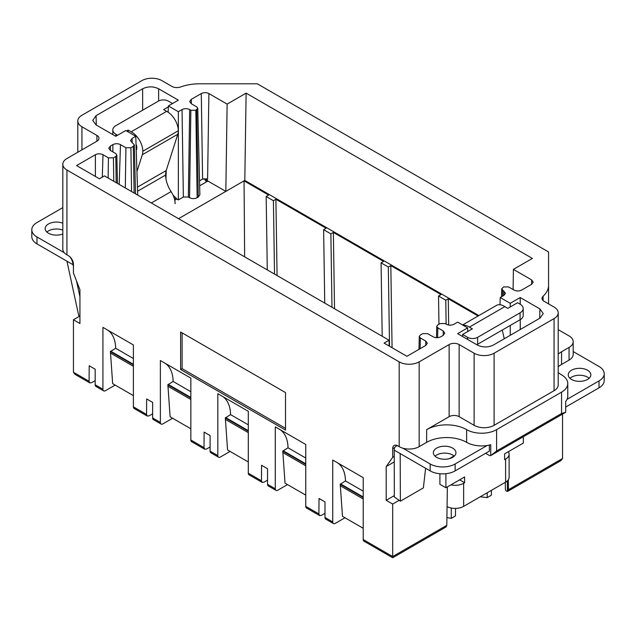 <?xml version="1.0" encoding="UTF-8"?>
<svg xmlns="http://www.w3.org/2000/svg" width="636" height="636" viewBox="0 0 636 636"><rect width="100%" height="100%" fill="white"/><g stroke="black" fill="none" stroke-linecap="round" stroke-linejoin="round"><path stroke-width="0.95" d="M103.652 390.886A3.53 2.043 120 0 0 105.417 390.711L115.164 385.082L112.659 383.643L110.418 351.597L115.665 348.274A42.389 24.478 120 0 0 107.913 330.251L102.921 327.365L102.921 389.264A3.53 2.043 120 0 0 103.652 390.886L95.909 386.41A3.53 2.043 -60 0 1 95.177 384.796L95.177 369.222L89.207 365.772L89.088 381.274L73.442 372.251L73.442 319.749L79.937 323.501L79.937 289.762L73.442 273.019L73.442 264.369A7.068 4.078 60 0 0 68.45 255.712L66.947 254.853A14.127 8.157 180 0 1 62.813 249.081L62.813 164.279A14.127 8.157 180 0 1 66.947 158.507L96.926 141.2A7.068 4.078 0 0 0 98.993 138.314A7.068 4.078 0 0 0 96.926 135.436L81.941 126.779A14.127 8.157 0 0 1 77.799 121.007A14.127 8.157 0 0 1 81.941 115.243L141.892 80.629A14.127 8.157 0 0 1 161.878 80.629L171.863 86.401A7.068 4.078 180 0 0 180.64 86.957A35.33 20.4 0 0 1 199.521 83.801L257.302 83.801L548.566 251.967L548.566 285.318A35.33 20.4 180 0 1 543.096 296.225L543.096 300.582M95.177 380.622L91.56 382.705L89.803 382.888L89.088 381.274M244.637 256.841L244.057 180.863L178.549 218.681M79.913 316.012L73.442 319.749M75.048 374.373L73.442 372.251M485.618 453.301L489.116 455.32A3.53 2.043 -120 0 0 490.753 455.559L565.698 412.287L561.556 413.495L496.605 450.988L490.753 455.559L490.753 444.723A21.195 12.235 0 0 1 466.633 442.338A28.262 16.313 0 0 0 452.347 437.894A28.262 16.313 0 0 0 451.504 437.799A28.262 16.313 0 0 0 426.661 442.338L419.172 446.663A14.127 8.157 0 0 1 399.185 446.663L399.185 361.86L66.947 170.043A14.127 8.157 180 0 1 62.813 164.279M206.08 178.589L207.908 181.045L225.828 191.388L227.131 104.105L208.894 93.572L207.59 179.098L202.59 179.098L201.286 93.572C203.822 92.371 206.358 92.371 208.894 93.572M202.59 179.098L199.529 180.87M201.286 93.572L191.285 99.343L189.711 101.585L191.285 103.74L196.731 106.88L197.764 108.287L195.848 110.266L197.152 197.709L198.297 197.049L199.871 194.735M191.364 103.779L191.285 99.343M198.297 197.049L196.731 109.758M195.848 110.266L190.856 110.266L189.544 197.709C192.08 198.917 194.616 198.917 197.152 197.709M189.544 197.709L188.351 197.025L189.663 109.583L190.856 110.266M188.351 197.025L183.359 197.025L182.047 109.583C184.583 108.374 187.127 108.374 189.663 109.583M182.047 109.583L178.358 111.713L168.365 105.942L178.358 100.17L158.626 88.778L158.626 100.973M183.359 197.025L178.358 199.911L178.358 111.713M137.734 195.117L135.778 136.295L132.097 138.425L132.177 142.862M134.124 193.034L133.29 146.383L134.323 144.921L130.523 140.659L132.097 138.425M133.29 146.383L130.905 147.759L131.565 191.555M125.316 187.946L125.912 147.759L130.905 147.759M125.912 147.759L120.474 144.626L119.202 184.416M120.474 144.626C117.938 143.418 115.402 143.418 112.866 144.618L112.858 151.901M112.659 383.643L133.393 395.608M110.418 353.036L133.393 366.304M133.393 406.857A3.53 2.043 120 0 0 134.132 408.479L147.258 416.063L146.542 414.449L133.393 406.857L133.393 344.958L107.913 330.251M115.665 348.274L133.393 358.513M102.921 327.365L133.393 344.958M158.626 88.778C153.3 86.25 147.965 86.25 142.639 88.778L96.052 115.672L96.33 125.061M135.778 136.295L125.785 130.531L115.792 136.295L96.052 124.902L92.745 120.403L96.052 115.672M165.948 178.811L166.219 170.543L177.786 134.26A15.566 8.991 60 0 0 178.287 130.754A15.542 8.976 60 0 0 166.624 111.348L131.151 131.827L128.154 130.094L126.596 131M168.158 112.254L168.365 105.942M174.741 200.197L176.8 199.004L173.024 195.061M176.8 199.004L178.358 199.911M170.114 416.811L167.872 384.764L173.119 381.449A42.389 24.478 120 0 0 165.368 363.418L160.375 360.533L160.375 422.439A3.53 2.043 120 0 0 161.107 424.053A3.53 2.043 120 0 0 162.872 423.878L172.618 418.257L170.114 416.811L190.848 428.783M167.872 386.211L190.848 399.48M190.848 440.033A3.53 2.043 120 0 0 191.579 441.646L204.713 449.231L203.997 447.617L190.848 440.033L190.848 378.134L165.368 363.418M173.119 381.449L190.848 391.689M160.375 360.533L190.848 378.134M227.569 449.986L225.327 417.939L230.566 414.616A42.389 24.478 120 0 0 222.823 396.594L217.83 393.708L217.83 455.607A3.53 2.043 120 0 0 218.561 457.228A3.53 2.043 120 0 0 220.326 457.046L230.073 451.425L227.569 449.986L248.302 461.951M225.327 419.378L248.302 432.647M248.302 473.2A3.53 2.043 120 0 0 249.034 474.822L262.167 482.398L261.452 480.792L248.302 473.2L248.302 411.301L222.823 396.594M230.566 414.616L248.302 424.856M217.83 393.708L248.302 411.301M285.023 483.153L282.781 451.107L288.021 447.792A42.389 24.478 120 0 0 280.277 429.761L275.285 426.875L275.285 488.782A3.53 2.043 120 0 0 276.016 490.396A3.53 2.043 120 0 0 277.781 490.221L287.528 484.592L285.023 483.153L305.757 495.126M282.781 452.546L305.757 465.814M305.757 506.375A3.53 2.043 120 0 0 306.488 507.989L319.622 515.573L318.906 513.96L305.757 506.375L305.757 444.469L280.277 429.761M288.021 447.792L305.757 458.031M275.285 426.875L305.757 444.469M342.478 516.321L340.236 484.274L345.475 480.959A42.389 24.478 120 0 0 337.732 462.928L332.739 460.051L332.739 521.949A3.53 2.043 120 0 0 333.471 523.563A3.53 2.043 120 0 0 335.236 523.388L344.982 517.768L342.478 516.321L363.212 528.293M340.236 485.721L363.212 498.99M337.732 462.928L363.212 477.644L363.212 539.543A3.53 2.043 120 0 0 363.943 541.164L392.69 557.756L446.035 526.958L446.798 525.32L447.354 486.93M345.475 480.959L363.212 491.199M332.739 460.051L363.212 477.644M146.542 414.449L146.662 398.939L152.632 402.389L152.632 417.963A3.53 2.043 -60 0 0 153.363 419.585L161.107 424.053M152.632 413.79L149.015 415.88L147.258 416.055M203.997 447.617L204.116 432.114L210.087 435.557L210.087 451.139A3.53 2.043 -60 0 0 210.818 452.752L218.561 457.228M210.087 446.965L206.469 449.048L204.713 449.231M261.452 480.792L261.563 465.282L267.541 468.732L267.541 484.306A3.53 2.043 -60 0 0 268.273 485.928L276.016 490.396M267.541 480.132L263.924 482.223L262.167 482.398M318.906 513.96L319.018 498.457L324.996 501.899L324.996 517.481A3.53 2.043 -60 0 0 325.727 519.095L333.471 523.563M324.996 513.308L321.379 515.391L319.622 515.573M394.169 456.481L392.69 457.34L386.195 466.578L394.193 461.959M394.32 495.627L386.195 500.317L386.195 466.578M399.154 500.333L392.69 504.062L386.195 500.317M508.299 479.759L508.45 489.728L507.743 491.326M562.558 414.108L562.558 458.492L508.45 489.728M394.773 447.482L392.69 448.682L392.69 457.34M392.69 504.062L392.69 556.564C392.69 558.138 392.69 558.138 392.69 556.564C392.69 558.138 392.69 558.138 392.69 556.564L363.212 539.543M560.952 460.615L562.558 458.492M505.278 482.327L505.421 489.179A7.068 4.078 180 0 0 506.224 491.016L507.48 491.437L507.329 480.888M446.909 517.585L451.258 518.356L455.448 515.931L455.535 508.403M451.29 508.037L451.258 518.356M491.437 490.316L491.382 495.19L487.192 497.606L480.244 496.78M487.208 492.765L487.192 497.606M399.185 361.86A14.127 8.157 0 0 0 419.172 361.86L449.143 344.553A7.068 4.078 0 0 1 459.136 344.553L474.122 353.211A14.127 8.157 0 0 0 494.108 353.211L554.059 318.596A14.127 8.157 0 0 0 558.201 312.825A14.127 8.157 0 0 0 554.059 307.053L544.066 301.289A7.068 4.078 180 0 1 541.999 298.403A7.068 4.078 180 0 1 543.096 296.225M558.201 366.797A28.262 16.313 0 0 1 561.556 364.46L569.053 360.127A14.127 8.157 0 0 0 573.187 354.363L573.187 341.667A14.127 8.157 0 0 0 569.053 335.903L558.201 329.639M569.053 360.127L569.053 347.439A14.127 8.157 0 0 0 573.187 341.667M569.053 347.439L561.556 351.764A28.262 16.313 0 0 0 558.201 354.101M561.556 413.495L561.556 392.15L496.605 429.642A21.195 12.235 0 0 1 466.633 429.642A28.262 16.313 0 0 0 426.661 429.642L449.143 416.667L449.143 344.553M561.556 392.15A21.195 12.235 0 0 0 567.765 383.492A21.195 12.235 0 0 0 561.556 374.843A28.262 16.313 0 0 1 558.201 372.505M449.143 416.667A7.068 4.078 0 0 1 459.136 416.667L474.122 425.317A14.127 8.157 0 0 0 494.108 425.317L554.059 390.703A14.127 8.157 0 0 0 558.201 384.939L558.201 312.825M548.566 303.881L548.566 285.318M565.698 412.287L565.698 401.459A21.195 12.235 0 0 0 567.765 396.188L567.765 383.492M443.22 335.355L443.22 330.959L444.795 333.169L443.22 335.355L440.724 336.794C438.188 338.002 435.644 338.002 433.108 336.794L427.67 333.654L422.678 333.654L420.301 335.029L419.267 336.444L420.301 337.915L420.134 348.679M117.445 183.399L116.833 155.017L115.8 156.48L113.423 157.855L108.43 157.855L102.992 154.715C100.456 153.514 97.912 153.514 95.376 154.715L76.574 165.575L99.423 178.772L104.423 175.886L389.073 340.228L384.08 343.114L406.929 356.303L425.738 345.451L427.312 343.265L425.73 341.055L420.301 337.915M116.833 155.017L115.8 153.602L110.362 150.462L110.362 146.065L108.788 148.275L110.362 150.462M112.866 144.618L110.362 146.065M510.223 306.981L510.215 303.308L500.222 297.537L503.911 295.406L505.493 293.252L501.685 288.855L503.601 286.931L508.593 286.931L514.031 290.072C516.575 291.28 519.111 291.28 521.647 290.072L531.64 284.3L533.214 282.114L531.64 279.912L513.403 269.378L532.388 258.423L246.116 93.142L227.131 104.105M510.215 303.308L520.208 297.537L539.948 308.929L539.67 318.318M436.511 337.7L436.749 326.348L437.783 324.932L440.16 323.557L445.16 323.557L446.353 324.249C448.889 325.449 451.425 325.449 453.961 324.249L457.642 322.126L467.635 327.89L457.642 333.661L477.374 345.054C482.7 347.582 488.027 347.582 493.361 345.054L539.948 318.159L543.255 313.659L539.948 308.929M436.749 326.348L437.783 327.818L437.64 337.676M443.22 330.959L437.783 327.818M520.208 297.537L520.224 304.247M520.248 319.654L520.264 329.52M392.69 448.682A7.068 4.078 60 0 1 394.153 445.446A7.068 4.078 60 0 1 397.683 445.796L399.185 446.663M285.524 430.079L285.524 392.579L180.608 332.008L180.608 369.508L285.524 430.079M180.608 369.508L182.111 368.642L285.524 428.346M182.111 332.874L182.111 368.642M448.674 325.036L448.269 298.761L445.772 300.208L438.53 296.026L438.959 324.257M478.121 315.997L448.269 298.761M446.138 324.129L445.772 300.208M392.07 347.725L390.814 265.594L441.026 294.579L438.53 296.026M390.814 265.594L388.318 267.033L381.075 262.851L382.196 336.253M389.526 346.254L388.318 267.033M334.528 308.73L333.359 232.426L383.572 261.412L381.075 262.851M333.359 232.426L330.863 233.865L323.621 229.683L324.742 303.086M331.984 307.268L330.863 233.865M277.073 275.563L275.905 199.251L326.117 228.237L323.621 229.683M275.905 199.251L273.408 200.698L266.166 196.508L267.287 269.91M274.529 274.092L273.408 200.698M266.166 196.508L268.662 195.069L244.057 180.863L244.804 180.433L478.868 315.567M502.718 290.326L502.639 296.145M503.911 291.018L503.847 295.446M500.007 304.747L500.222 297.537M510.263 335.299L510.247 325.425M246.116 93.142L244.804 180.433M513.101 289.531L513.403 269.378M531.64 284.3L531.64 279.912M102.992 154.715L102.309 177.102M95.376 154.715L95.384 176.434M199.648 185.815L207.908 181.045M389.16 346.048L389.073 340.228M425.738 345.443L425.73 341.055M467.746 331.507L467.635 327.89M117.596 135.253L115.911 134.276A10.597 6.122 180 0 1 112.811 129.951A10.597 6.122 180 0 1 115.911 125.626L158.38 101.108A7.068 4.078 180 0 1 168.365 101.108L172.555 103.525M166.624 111.348L163.619 109.615L168.341 106.896M151.352 202.979L171.1 191.579A21.195 12.235 60 0 1 165.622 175.043A21.227 12.259 60 0 1 166.227 170.528L137.463 187.135M171.1 191.579A15.542 8.976 60 0 1 175.115 203.711M136.04 144.261A7.068 4.078 60 0 1 136.812 147.791A7.076 4.086 60 0 1 136.589 149.373L136.247 150.454M136.947 171.569L142.313 154.747L177.786 134.26M131.151 131.827A15.542 8.976 60 0 1 142.814 151.233A15.566 8.991 60 0 1 142.313 154.747M128.154 130.094L128.154 131.898M176.244 198.098L174.487 199.108M206.334 181.96A8.475 4.897 -120 0 0 204.077 178.589M62.813 207.63L36.975 222.544A17.665 10.2 180 0 0 31.8 229.755L31.8 236.679A17.665 10.2 180 0 0 36.975 243.89L66.947 261.197L78.697 315.472L79.937 316.028M64.331 252.762L36.975 236.966A17.665 10.2 180 0 1 31.8 229.755M62.813 234A11.305 6.527 180 0 1 48.463 233.213A11.305 6.527 180 0 1 45.156 228.602A11.305 6.527 180 0 1 51.166 222.831A11.305 6.527 180 0 1 62.813 223.204M46.873 232.06A11.305 6.527 180 0 1 62.813 230.129M69.658 256.586A8.483 4.897 60 0 1 72.902 263.789L73.442 266.786M204.498 179.082L206.835 180.433L206.954 181.602M76.503 280.897L79.937 296.789M72.989 264.679L66.947 261.197M520.089 312.825L477.62 337.342L477.62 344.267L520.089 319.749A10.597 6.122 180 0 0 523.19 315.424L523.19 308.5A10.597 6.122 180 0 1 520.089 312.825L520.089 319.749M477.62 344.267A7.068 4.078 180 0 1 476.746 344.696M477.62 337.342A7.068 4.078 180 0 1 467.635 337.342L462.634 334.457L462.634 336.547M462.571 324.972L496.406 305.439A15.542 8.976 60 0 1 504.849 306.624L507.846 308.357L517.593 302.728L520.089 304.175A10.597 6.122 180 0 1 523.19 308.5M504.849 306.624L469.376 327.103L472.381 328.836L462.634 334.457M502.241 330.052L504.276 338.757M463.024 325.235A15.542 8.976 60 0 1 469.376 327.103M599.025 380.9L599.025 387.825A17.665 10.2 0 0 0 604.2 380.614L604.2 373.69A17.665 10.2 0 0 1 599.025 380.9L567.034 399.368M599.025 387.825L565.698 407.064M604.2 373.69A17.665 10.2 0 0 0 599.025 366.479L573.187 351.557M587.537 370.224A11.305 6.527 0 0 0 575.214 368.808A11.305 6.527 0 0 0 568.234 374.843A11.305 6.527 0 0 0 571.549 379.454A11.305 6.527 0 0 0 583.872 380.869A11.305 6.527 0 0 0 590.844 374.843A11.305 6.527 0 0 0 587.537 370.224M589.127 378.301A11.305 6.527 0 0 0 587.537 377.148A11.305 6.527 0 0 0 569.959 378.301M489.362 445.073L489.362 451.139L455.138 470.894A17.665 10.2 0 0 1 430.159 470.894L430.159 463.97A17.665 10.2 0 0 0 455.138 463.97L455.138 470.894M487.128 445.502L455.138 463.97M452.641 448.11A11.305 6.527 0 0 0 440.327 446.695A11.305 6.527 0 0 0 433.347 452.721A11.305 6.527 0 0 0 436.654 457.34A11.305 6.527 0 0 0 448.976 458.755A11.305 6.527 0 0 0 455.956 452.721A11.305 6.527 0 0 0 452.641 448.11M454.231 456.179A11.305 6.527 0 0 0 452.641 455.026A11.305 6.527 0 0 0 435.064 456.179M397.786 445.86A8.483 4.897 -120 0 0 395.942 446.241A8.483 4.897 -120 0 0 394.233 449.31L394.328 496.955L400.37 501.184L423.377 487.899L425.603 468.263M508.347 451.711A12.012 6.932 180 0 1 509.118 454.168L509.118 477.238A12.012 6.932 180 0 1 505.604 482.144L463.636 506.375A12.012 6.932 180 0 1 447.068 506.606M509.118 454.168A12.012 6.932 180 0 1 505.604 459.065L505.604 482.144M459.637 479.838L464.63 482.724L463.636 483.296A12.012 6.932 180 0 1 450.9 484.878M439.905 473.756L439.905 484.306L445.9 487.764L445.9 473.709M523.341 436.757L523.341 443.061L504.602 453.873L504.602 459.645L505.604 459.065M454.001 455.972L449.366 458.651M464.63 482.724L464.63 476.952L445.9 487.764M394.145 450.097L430.159 470.894M430.159 463.97L402.803 448.173M400.187 453.587L400.37 501.184M66.947 170.043L66.947 254.853M96.926 141.2L96.926 135.436M81.941 149.858L81.941 126.779M110.418 351.597L133.393 364.865M110.664 351.159L133.393 364.285M142.639 88.778L142.639 110.195M167.872 384.764L190.848 398.033M168.119 384.335L190.848 397.46M225.327 417.939L248.302 431.208M225.573 417.502L248.302 430.628M282.781 451.107L305.757 464.375M283.028 450.678L305.757 463.795M340.236 484.274L363.212 497.543M340.483 483.845L363.212 496.97M446.798 525.32L392.69 556.564M419.172 446.663L419.172 361.86M561.556 364.46L561.556 351.764M496.605 450.988L496.605 429.642M554.059 390.703L554.059 318.596M494.108 425.317L494.108 353.211M474.122 425.317L474.122 353.211M459.136 416.667L459.136 344.553M426.661 442.338L426.661 429.642M466.633 442.338L466.633 429.642M102.921 389.264L95.177 384.796M160.375 422.439L152.632 417.963M217.83 455.607L210.087 451.139M275.285 488.782L267.541 484.306M332.739 521.949L324.996 517.481M115.8 156.48L116.197 182.683M113.423 157.855L113.772 181.284M108.43 157.855L108.128 178.024M115.911 134.276L115.911 136.231M142.814 151.233L178.287 130.754M137.599 191.221L165.622 175.043M36.975 236.966L36.975 243.89M72.902 263.789L73.394 263.503M467.635 337.342L467.635 339.433M463.636 483.296L463.636 506.375M89.803 382.888L74.905 374.286M77.799 152.243L77.799 121.007M199.871 194.807L197.756 108.271M135.516 193.837L134.323 144.968M561.095 460.528L507.743 491.334M501.685 288.911L501.518 296.789M418.989 349.339L419.267 336.444M112.811 129.951L112.811 134.578M397.174 445.534L395.942 446.241"/></g></svg>
